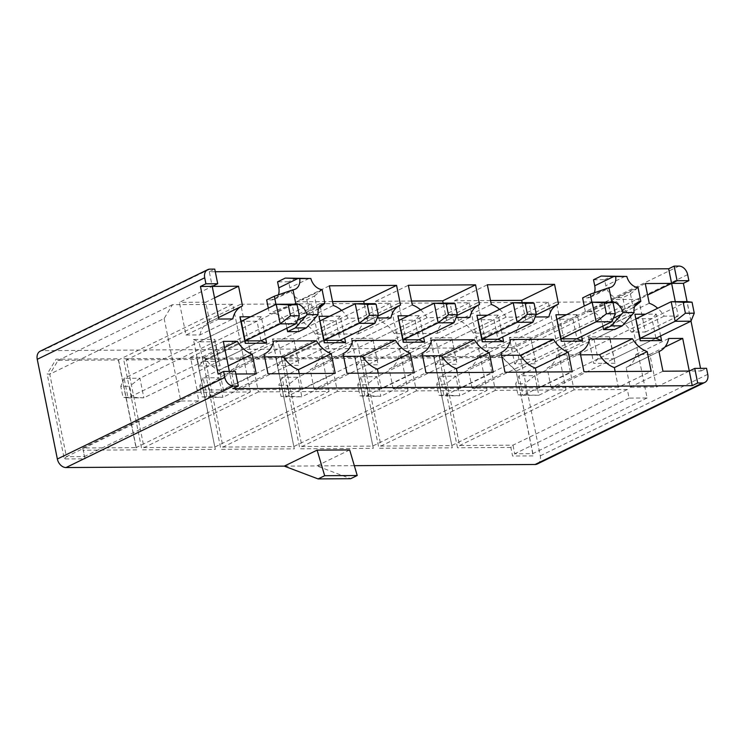 <?xml version="1.0" encoding="UTF-8"?>
<svg xmlns="http://www.w3.org/2000/svg" width="745" height="745" viewBox="0 0 745 745"><rect width="100%" height="100%" fill="white"/><g stroke="black" fill="none" stroke-linecap="round" stroke-linejoin="round"><path stroke-width="0.56" stroke-dasharray="3.73 2.79" d="M490.517 300.524L454.506 300.766L458.473 320.452A26.224 19.314 -116 0 1 473.243 333.155L516.08 332.875A26.224 19.314 -116 0 1 524.927 320.35A26.224 19.314 -116 0 1 525.681 320.015L558.517 304.025M516.08 332.875L548.916 316.895M525.681 320.015L522.189 302.675M454.506 300.766L487.342 284.776M458.473 320.452L491.309 304.463M499.578 309.371A26.224 19.314 -116 0 1 506.079 317.174L535.143 316.979M473.243 333.155L506.079 317.174M411.529 301.045L375.517 301.278L379.484 320.965A26.224 19.314 -116 0 1 394.254 333.676L437.091 333.397A26.224 19.314 -116 0 1 445.938 320.872A26.224 19.314 -116 0 1 446.693 320.527L479.529 304.537M437.091 333.397L469.927 317.407M446.693 320.527L443.201 303.187M375.517 301.278L408.353 285.288M379.484 320.965L412.32 304.975M420.59 309.883A26.224 19.314 -116 0 1 427.09 317.687L456.154 317.5M394.254 333.676L427.09 317.687M638.046 287.533L630.456 293.921L622.801 297.655L625.567 311.401L620.725 311.429A12.6 9.275 -116 0 0 617.633 312.136L638.428 302.014M630.456 293.921L633.231 307.676L634.591 306.54M609.457 302.284L593.048 307.936L585.384 311.661L584.257 306.083M591.921 302.358L593.048 307.936M632.598 314.204L613.442 323.526A12.6 9.275 -116 0 1 617.633 312.136M637.105 288.362L617.95 297.683A12.6 9.275 -116 0 1 605.825 285.717L604.605 279.701L612.269 275.967M594.342 292.785A12.6 9.275 -116 0 1 590.552 297.171A12.6 9.275 -116 0 1 587.46 297.879L582.609 297.916M609.391 302.312L590.236 311.633A12.6 9.275 -116 0 1 602.36 323.6L602.873 326.133M617.95 297.683L622.801 297.655M633.231 307.676L625.567 311.401M613.442 323.526L614.662 329.541M590.236 311.633L585.384 311.661M593.523 279.766L604.605 279.701M615.165 371.531L618.341 387.288L651.177 371.299M618.341 387.288L551.132 387.726L583.968 371.736M551.132 387.726L547.165 368.039L580.001 352.05L547.789 367.751A26.41 19.454 64 0 0 556.729 354.983L589.565 339.003M547.165 368.039A26.41 19.454 64 0 0 547.789 367.751M556.729 354.983L580.56 354.834M536.177 372.053L539.352 387.8L572.188 371.82M539.352 387.8L472.144 388.238L504.98 372.258M472.144 388.238L468.177 368.551L501.012 352.571L468.801 368.263A26.41 19.454 64 0 0 477.741 355.505L510.576 339.515M468.177 368.551A26.41 19.454 64 0 0 468.801 368.263M477.741 355.505L501.571 355.346M457.188 372.565L460.363 388.313L493.199 372.332M460.363 388.313L393.155 388.75L425.991 372.77M393.155 388.75L389.188 369.064L422.024 353.083L389.812 368.775A26.41 19.454 64 0 0 398.752 356.017L431.588 340.037M389.188 369.064A26.41 19.454 64 0 0 389.812 368.775M398.752 356.017L422.583 355.859M378.199 373.077L381.375 388.834L414.211 372.845M381.375 388.834L314.167 389.272L347.002 373.282M314.167 389.272L310.199 369.585L343.035 353.596L310.823 369.297A26.41 19.454 64 0 0 319.763 356.529L352.599 340.549M310.199 369.585A26.41 19.454 64 0 0 310.823 369.297M319.763 356.529L343.594 356.38M341.601 310.404A26.224 19.314 -116 0 1 348.101 318.199L377.166 318.013M235.904 374.009L229.907 374.046L229.376 371.42M675.296 301.678L678.192 316.048L664.205 316.141A26.41 19.454 64 0 0 657.695 308.272M218.127 374.12L229.907 374.046L232.85 388.657M656.447 387.037L649.864 354.378L635.876 354.471A26.41 19.454 -116 0 1 626.955 367.164A26.41 19.454 -116 0 1 626.154 367.518L630.121 387.214L656.447 387.037L689.283 371.057L701.064 370.973L700.533 368.347M690.997 321.048L687.076 301.613M215.286 271.739L209.289 271.776L212.232 286.387L179.396 302.368L185.98 335.026L218.816 319.046M566.535 314.716L577.245 314.641L581.64 336.461M487.547 315.228L498.256 315.154L502.651 336.982M408.558 315.74L419.267 315.675L423.663 337.494M329.569 316.262L340.279 316.187L344.674 338.007M660.629 335.948L656.233 314.129L645.524 314.194M250.581 316.774L261.29 316.7L265.686 338.519M320.015 306.074L304.77 313.496L309.622 313.459L306.847 299.714L301.995 299.741A12.6 9.275 64 0 1 289.87 287.775L288.66 281.759L277.568 281.834M304.77 313.496A12.6 9.275 64 0 0 301.678 314.204A12.6 9.275 64 0 0 297.497 325.593L298.708 331.609M297.451 320.285L286.406 325.658L286.918 328.191M286.406 325.658A12.6 9.275 64 0 0 274.281 313.692L269.429 313.719L268.302 308.141M290.662 290.615L271.506 299.937L266.654 299.974M271.506 299.937A12.6 9.275 64 0 0 274.598 299.239A12.6 9.275 64 0 0 278.388 294.843M197.071 390.035L190.487 357.377L204.475 357.283A26.41 19.454 64 0 0 219.43 370.172L223.398 389.858L197.071 390.035L235.383 371.382M190.487 357.377L223.323 341.387M204.475 357.283L224.552 347.505M219.43 370.172L228.259 365.879M223.398 389.858L256.233 373.878M185.98 335.026L199.967 334.943L232.803 318.953M199.967 334.943A26.41 19.454 -116 0 1 208.889 322.25A26.41 19.454 -116 0 1 209.699 321.887L242.535 305.906M209.699 321.887L205.722 302.2L214.551 297.907M205.722 302.2L179.396 302.368M198.766 365.953L220.11 365.823L214.774 339.347L193.43 339.487L198.766 365.953L203.04 361.437L199.083 341.843L214.886 341.741L218.834 361.334L203.04 361.437L245.179 340.921L128.066 397.932L143.859 397.83L139.911 378.237L124.108 378.339L128.066 397.932L123 397.346L120.783 386.348L129.649 386.283L131.865 397.29L123 397.346M164.151 318.506L180.793 401.015L198.803 400.894L197.071 392.298L250.422 391.954L232.747 304.295L172.468 304.686L164.151 318.506L49.775 374.186L47.159 374.018L64.284 458.957L85.07 458.818L83.338 450.222L136.689 449.878L118.315 358.783L56.08 359.183L47.159 374.018M615.053 363.243L593.709 363.383L588.373 336.908L609.717 336.777L615.053 363.243L609.82 339.161L594.026 339.264L597.974 358.857L593.709 363.383M630.466 315.47L647.098 397.97L629.087 398.091L627.355 389.495L574.004 389.84L556.329 302.181L616.609 301.79L630.466 315.47L516.089 371.15L533.355 455.893L512.569 456.033L510.837 447.438L512.97 445.175L514.711 453.77L532.722 453.649L516.089 371.15L502.223 357.47L441.943 357.861L459.618 445.529L512.97 445.175L627.355 389.495M293.763 338.835L272.419 338.975L277.755 365.441L299.099 365.301L293.763 338.835L299.099 365.301M329.067 391.442L311.391 303.783L240.719 304.239L258.394 391.898L329.067 391.442L214.69 447.121L144.018 447.587L126.343 359.919L197.015 359.463L215.324 449.365L196.959 358.261L123.512 358.745L141.885 449.84L215.324 449.365M372.751 338.314L351.407 338.454L356.743 364.929L378.088 364.789L372.751 338.314L378.088 364.789M408.055 390.929L390.38 303.262L319.707 303.727L337.383 391.386L408.055 390.929L293.679 446.609L223.006 447.065L205.331 359.407L276.004 358.941L294.312 448.853L275.948 357.749L202.5 358.233L220.874 449.328L294.312 448.853M451.74 337.802L430.396 337.941L435.732 364.417L457.076 364.277L451.74 337.802L457.076 364.277M487.044 390.408L469.369 302.749L398.696 303.215L416.371 390.874L487.044 390.408L372.668 446.087L301.995 446.553L284.32 358.894L354.993 358.429L373.301 448.332L354.937 357.237L281.489 357.712L299.863 448.816L373.301 448.332M530.729 337.289L509.384 337.429L514.721 363.895L536.065 363.756L530.729 337.289L536.065 363.756M566.032 389.896L548.357 302.237L477.685 302.694L495.36 390.352L566.032 389.896L451.656 445.575L380.984 446.041L363.309 358.373L433.981 357.917L452.29 447.82L433.925 356.725L360.478 357.2L378.851 448.294L452.29 447.82M180.793 401.015L66.417 456.694L49.775 374.186L58.091 360.366L118.371 359.975L136.046 447.633L82.695 447.978L84.427 456.573L66.417 456.694L64.284 458.957M172.468 304.686L58.091 360.366L56.08 359.183M232.747 304.295L118.371 359.975L118.315 358.783M250.422 391.954L136.046 447.633L136.689 449.878M197.071 392.298L82.695 447.978L83.338 450.222M198.803 400.894L84.427 456.573L85.07 458.818M311.391 303.783L197.015 359.463L196.959 358.261M258.394 391.898L144.018 447.587L141.885 449.84M240.719 304.239L126.343 359.919L123.512 358.745M629.087 398.091L514.711 453.77L512.569 456.033M574.004 389.84L459.618 445.529L457.486 447.782L439.122 356.687L501.357 356.278L516.229 370.963M556.329 302.181L441.943 357.861L439.122 356.687M616.609 301.79L502.223 357.47L501.357 356.278M647.098 397.97L532.722 453.649L533.355 455.893M390.38 303.262L276.004 358.941L275.948 357.749M337.383 391.386L223.006 447.065L220.874 449.328M319.707 303.727L205.331 359.407L202.5 358.233M469.369 302.749L354.993 358.429L354.937 357.237M416.371 390.874L301.995 446.553L299.863 448.816M398.696 303.215L284.32 358.894L281.489 357.712M548.357 302.237L433.981 357.917L433.925 356.725M495.36 390.352L380.984 446.041L378.851 448.294M477.685 302.694L363.309 358.373L360.478 357.2M193.43 339.487L199.083 341.843L241.222 321.328L124.108 378.339L120.783 386.348M214.774 339.347L214.886 341.741L257.025 321.225L260.974 340.819L218.834 361.334L220.11 365.823M588.373 336.908L594.026 339.264L636.165 318.748L651.959 318.646L655.917 338.239L538.803 395.26L534.845 375.666L519.051 375.769L522.999 395.362L538.803 395.26L517.943 394.766L515.717 383.768L524.592 383.712L526.808 394.71M517.943 394.766L522.999 395.362L640.113 338.351L597.974 358.857L613.778 358.755L655.917 338.239M609.717 336.777L609.82 339.161L651.959 318.646L656.233 314.129M277.755 365.441L282.029 360.925L278.071 341.322L293.875 341.219L336.014 320.713L320.21 320.816L278.071 341.322L272.419 338.975M340.279 316.187L336.014 320.713L339.962 340.307L297.823 360.822L282.029 360.925L324.168 340.409L207.054 397.42L222.848 397.318L218.9 377.724L203.096 377.827L207.054 397.42L201.988 396.834L199.772 385.826L208.637 385.77L210.854 396.768L201.988 396.834M356.743 364.929L361.008 360.403L357.06 340.81L372.863 340.707L415.002 320.192L399.199 320.294L357.06 340.81L351.407 338.454M419.267 315.675L415.002 320.192L418.951 339.785L376.812 360.301L361.008 360.403L286.033 396.908L301.837 396.806L297.888 377.203L282.085 377.315L286.033 396.908L280.977 396.312L278.76 385.314L287.626 385.258L289.842 396.256L280.977 396.312M435.732 364.417L439.997 359.891L436.049 340.297L451.852 340.195L493.991 319.679L478.188 319.782L436.049 340.297L430.396 337.941M498.256 315.154L493.991 319.679L497.939 339.273L455.8 359.788L439.997 359.891L482.136 339.375L365.022 396.387L380.825 396.284L376.877 376.691L361.074 376.793L365.022 396.387L359.965 395.8L357.749 384.802L366.615 384.746L368.831 395.744L359.965 395.8M514.721 363.895L518.986 359.379L515.037 339.785L530.831 339.673L572.98 319.167L557.176 319.27L515.037 339.785L509.384 337.429M577.245 314.641L572.98 319.167L576.928 338.761L534.789 359.276L518.986 359.379L561.125 338.863L444.011 395.874L459.814 395.772L455.865 376.178L440.062 376.281L444.011 395.874L438.954 395.288L436.728 384.28L445.603 384.224L447.82 395.232L438.954 395.288M349.675 449.924L316.839 465.914L284.273 466.128M354.322 465.672L316.839 465.914L350.662 478.7M510.837 447.438L457.486 447.782M261.29 316.7L257.025 321.225L241.222 321.328M638.772 299.378L645.356 332.037L631.369 332.13A26.41 19.454 64 0 0 616.413 319.233L612.446 299.546L638.772 299.378L647.601 295.076M537.294 463.986A8.996 6.631 64 0 0 540.293 455.847L520.187 356.157A8.996 6.631 64 0 0 511.526 347.608L42.446 350.672A8.996 6.631 64 0 0 40.239 351.174M209.289 271.776L214.756 269.113M612.446 299.546L645.282 283.566M616.413 319.233L649.249 303.252M631.369 332.13L664.205 316.141M645.356 332.037L678.192 316.048M701.064 370.973L706.539 368.309M649.864 354.378L664.885 347.068M635.876 354.471L668.712 338.481M626.154 367.518L658.99 351.538L626.955 367.164M630.121 387.214L662.957 371.224M299.211 373.599L302.386 389.346L335.222 373.357M302.386 389.346L235.178 389.784L268.014 373.804M235.178 389.784L231.211 370.097L264.047 354.117L231.835 369.809A26.41 19.454 64 0 0 240.775 357.051L273.611 341.061M231.211 370.097A26.41 19.454 64 0 0 231.835 369.809M240.775 357.051L264.605 356.892M275.967 304.416L277.093 309.995L269.429 313.719M277.093 309.995L293.502 304.342M318.637 308.598L309.622 313.459M317.277 309.734L314.511 295.979L306.847 299.714M314.511 295.979L322.091 289.591M296.314 278.025L288.66 281.759M332.54 301.557L296.529 301.79L300.496 321.477A26.224 19.314 -116 0 1 315.265 334.188L358.103 333.909A26.224 19.314 -116 0 1 366.95 321.384A26.224 19.314 -116 0 1 367.704 321.039L400.54 305.059M358.103 333.909L390.939 317.919M367.704 321.039L364.212 303.699M296.529 301.79L329.365 285.81M300.496 321.477L333.332 305.497M315.265 334.188L348.101 318.199M295.998 323.768L292.049 304.174L139.911 378.237L129.649 386.283M260.974 340.819L143.859 397.83L131.865 397.29M320.21 320.816L203.096 377.827L199.772 385.826M374.986 323.255L371.038 303.662L218.9 377.724L208.637 385.77M339.962 340.307L222.848 397.318L210.854 396.768M399.199 320.294L282.085 377.315L278.76 385.314M453.975 322.734L450.027 303.14L297.888 377.203L287.626 385.258M418.951 339.785L301.837 396.806L289.842 396.256M478.188 319.782L361.074 376.793L357.749 384.802M532.964 322.222L529.015 302.628L376.877 376.691L366.615 384.746M497.939 339.273L380.825 396.284L368.831 395.744M557.176 319.27L440.062 376.281L436.728 384.28M611.952 321.71L608.004 302.116L455.865 376.178L445.603 384.224M576.928 338.761L459.814 395.772L447.82 395.232M636.165 318.748L519.051 375.769L515.717 383.768M690.941 321.197L686.983 301.595L534.845 375.666L524.592 383.712M635.969 304.007L620.725 311.429M624.971 276.386L605.825 285.717M606.616 288.557L587.46 297.879M613.396 318.227L602.36 323.6M511.526 347.608L678.984 266.086M520.187 356.157L687.644 274.635M707.75 374.325L540.293 455.847M42.446 350.672L209.904 269.141M293.437 304.37L274.281 313.692M316.644 316.262L297.497 325.593M321.151 290.42L301.995 299.741M309.026 278.453L289.87 287.775M524.927 320.35L535.981 314.977M445.938 320.872L456.992 315.489M590.552 297.171L611.347 287.048M208.889 322.25L218.518 317.566M274.598 299.239L295.392 289.116M301.678 314.204L322.473 304.072M366.95 321.384L378.004 316.001"/><path stroke-width="1.12" d="M535.143 316.979L548.916 316.895A26.224 19.314 -116 0 1 557.763 304.37A26.224 19.314 -116 0 1 558.517 304.025L554.55 284.339L487.342 284.776L491.309 304.463A26.224 19.314 -116 0 1 499.578 309.371M522.189 302.675L521.714 300.328L554.55 284.339M521.714 300.328L490.517 300.524M456.154 317.5L469.927 317.407A26.224 19.314 -116 0 1 478.774 304.882A26.224 19.314 -116 0 1 479.529 304.537L475.561 284.851L408.353 285.288L412.32 304.975A26.224 19.314 -116 0 1 420.59 309.883M443.201 303.187L442.726 300.84L475.561 284.851M442.726 300.84L411.529 301.045M634.097 312.546L622.96 312.621A12.6 9.275 64 0 0 611.729 301.539L608.944 287.719A12.6 9.275 64 0 0 611.347 287.048A12.6 9.275 64 0 0 615.677 276.525L626.815 276.451A12.6 9.275 64 0 0 638.046 287.533L640.83 301.343A12.6 9.275 64 0 0 638.428 302.014A12.6 9.275 64 0 0 634.097 312.546L622.317 325.816L614.662 329.541L603.571 329.616L602.873 326.133M634.591 306.54L640.83 301.343M622.317 325.816L611.235 325.891L622.96 312.621M611.729 301.539L609.457 302.284M591.921 302.358L590.273 294.182L608.944 287.719M615.677 276.525L601.187 276.041L593.523 279.766L594.734 285.782A12.6 9.275 -116 0 1 594.342 292.785M601.187 276.041L626.815 276.451M611.235 325.891L603.571 329.616M590.273 294.182L582.609 297.916L584.257 306.083M651.177 371.299L583.968 371.736L580.001 352.05A26.41 19.454 64 0 0 580.625 351.761A26.41 19.454 64 0 0 589.565 339.003L632.412 338.724A26.41 19.454 64 0 0 647.209 351.612L651.177 371.299M580.56 354.834L599.576 354.704L632.412 338.724M599.576 354.704A26.41 19.454 64 0 0 614.374 367.602L647.209 351.612M614.374 367.602L615.165 371.531M572.188 371.82L504.98 372.258L501.012 352.571A26.41 19.454 64 0 0 501.636 352.283A26.41 19.454 64 0 0 510.576 339.515L553.423 339.236A26.41 19.454 64 0 0 568.221 352.134L572.188 371.82M501.571 355.346L520.587 355.225L553.423 339.236M520.587 355.225A26.41 19.454 64 0 0 535.385 368.114L568.221 352.134M535.385 368.114L536.177 372.053M493.199 372.332L425.991 372.77L422.024 353.083A26.41 19.454 64 0 0 422.648 352.795A26.41 19.454 64 0 0 431.588 340.037L474.435 339.757A26.41 19.454 64 0 0 489.232 352.646L493.199 372.332M422.583 355.859L441.599 355.738L474.435 339.757M441.599 355.738A26.41 19.454 64 0 0 456.396 368.626L489.232 352.646M456.396 368.626L457.188 372.565M414.211 372.845L347.002 373.282L343.035 353.596A26.41 19.454 64 0 0 343.659 353.307A26.41 19.454 64 0 0 352.599 340.549L395.446 340.269A26.41 19.454 64 0 0 410.244 353.158L414.211 372.845M343.594 356.38L362.61 356.25L395.446 340.269M362.61 356.25A26.41 19.454 64 0 0 377.408 369.147L410.244 353.158M377.408 369.147L378.199 373.077M377.166 318.013L390.939 317.919A26.224 19.314 -116 0 1 399.786 305.394A26.224 19.314 -116 0 1 400.54 305.059L396.573 285.372L329.365 285.81L333.332 305.497A26.224 19.314 -116 0 1 341.601 310.404M229.376 371.42L223.323 341.387L237.31 341.303A26.41 19.454 64 0 0 252.266 354.192L256.233 373.878L235.904 374.009M662.957 371.224L689.283 371.057L682.699 338.398L668.712 338.481A26.41 19.454 -116 0 1 659.791 351.174A26.41 19.454 -116 0 1 658.99 351.538L662.957 371.224M657.695 308.272A26.41 19.454 64 0 0 649.249 303.252L645.282 283.566L671.608 283.389L675.296 301.678M57.356 459.004L37.25 359.304L204.707 277.783A8.996 6.631 -116 0 1 207.706 269.653A8.996 6.631 -116 0 1 209.904 269.141L214.756 269.113L217.708 283.724L212.232 286.387L218.816 319.046L232.803 318.953A26.41 19.454 64 0 1 241.725 306.26A26.41 19.454 64 0 1 242.535 305.906L238.558 286.22L200.452 286.462L218.127 374.12L223.602 371.457L235.383 371.382L238.326 385.994L233.474 386.022A8.996 6.631 -116 0 1 224.813 377.473L57.356 459.004A8.996 6.631 64 0 0 66.016 467.553L284.273 466.128L318.096 478.914L324.671 475.72L317.109 450.138L284.273 466.128M238.326 385.994L232.85 388.657L692.235 385.659L689.283 371.057L694.759 368.393L706.539 368.309L707.75 374.325A8.996 6.631 -116 0 1 704.761 382.464A8.996 6.631 -116 0 1 702.554 382.967L697.702 382.995L694.759 368.393M700.533 368.347L690.997 321.048M687.076 301.613L683.389 283.314L671.608 283.389L668.665 268.777L215.286 271.739M581.64 336.461L582.581 341.117L561.236 341.257L555.9 314.781L566.535 314.716M502.651 336.982L503.592 341.629L482.248 341.769L476.912 315.293L487.547 315.228M423.663 337.494L424.603 342.141L403.259 342.281L397.923 315.815L408.558 315.74M344.674 338.007L345.615 342.653L324.271 342.793L318.935 316.327L329.569 316.262M645.524 314.194L634.889 314.269L640.225 340.735L661.569 340.595L660.629 335.948M265.686 338.519L266.626 343.175L245.282 343.315L239.946 316.839L250.581 316.774M331.255 353.67L335.222 373.357L268.014 373.804L264.047 354.117A26.41 19.454 64 0 0 264.671 353.828A26.41 19.454 64 0 0 273.611 341.061L316.457 340.782A26.41 19.454 64 0 0 331.255 353.67L298.419 369.66L299.211 373.599M287.617 331.674L298.708 331.609L306.372 327.875L295.281 327.949L287.617 331.674L286.918 328.191M292.99 289.786L295.774 303.597A12.6 9.275 -116 0 1 307.005 314.679L318.143 314.604A12.6 9.275 -116 0 1 322.473 304.072A12.6 9.275 -116 0 1 324.876 303.401L322.091 289.591A12.6 9.275 -116 0 1 310.861 278.509L299.723 278.583A12.6 9.275 -116 0 1 295.392 289.116A12.6 9.275 -116 0 1 292.99 289.786L274.318 296.24L266.654 299.974L268.302 308.141M278.388 294.843A12.6 9.275 64 0 0 278.779 287.849L277.568 281.834L285.233 278.099L299.723 278.583M224.552 347.505L237.31 341.303M228.259 365.879L252.266 354.192M214.551 297.907L238.558 286.22M324.671 475.72L357.228 475.506L350.662 478.7L318.096 478.914M260.974 340.819L295.998 323.768L280.204 323.87L276.246 304.277L241.222 321.328L245.179 340.921L260.974 340.819L266.626 343.175M685.4 313.245L694.265 313.189L692.049 302.191L683.184 302.247L685.4 313.245L675.138 321.3L690.941 321.197L655.917 338.239L640.113 338.351L634.889 314.269M318.935 316.327L324.168 340.409L339.962 340.307L345.615 342.653M397.923 315.815L403.147 339.888L418.951 339.785L424.603 342.141M476.912 315.293L482.136 339.375L497.939 339.273L503.592 341.629M555.9 314.781L561.125 338.863L576.928 338.761L582.581 341.117M677.084 280.725L674.132 266.114L678.984 266.086A8.996 6.631 -116 0 1 687.644 274.635L688.864 280.651L677.084 280.725L647.601 295.076M702.554 382.967L535.096 464.489A8.996 6.631 64 0 0 537.294 463.986L704.761 382.464M357.228 475.506L349.675 449.924L317.109 450.138M535.096 464.489L354.322 465.672M207.706 269.653L40.239 351.174A8.996 6.631 64 0 0 37.25 359.304M204.707 277.783L205.927 283.798L217.708 283.724M223.602 371.457L224.813 377.473M290.457 315.824L299.332 315.768L297.106 304.761L288.24 304.817L290.457 315.824L280.204 323.87L245.179 340.921L245.282 343.315M241.222 321.328L239.946 316.839M640.225 340.735L640.113 338.351L675.138 321.3L671.189 301.697L636.165 318.748M655.917 338.239L661.569 340.595M339.962 340.307L374.986 323.255L359.192 323.358L324.168 340.409L324.271 342.793M418.951 339.785L453.975 322.734L438.181 322.846L403.147 339.888L403.259 342.281M497.939 339.273L532.964 322.222L517.16 322.324L482.136 339.375L482.248 341.769M576.928 338.761L611.952 321.71L596.149 321.812L561.125 338.863L561.236 341.257M668.665 268.777L674.132 266.114M683.389 283.314L688.864 280.651M664.885 347.068L682.699 338.398M692.235 385.659L697.702 382.995M200.452 286.462L205.927 283.798M264.605 356.892L283.622 356.771L316.457 340.782M283.622 356.771A26.41 19.454 64 0 0 298.419 369.66M275.967 304.416L274.318 296.24M307.005 314.679L295.281 327.949M306.372 327.875L318.143 314.604M324.876 303.401L318.637 308.598M310.861 278.509L285.233 278.099M293.502 304.342L295.774 303.597M364.212 303.699L363.737 301.353L396.573 285.372M363.737 301.353L332.54 301.557M288.24 304.817L276.246 304.277L292.049 304.174L297.106 304.761M295.998 323.768L299.332 315.768M369.446 315.303L378.32 315.247L376.095 304.249L367.229 304.305L369.446 315.303L359.192 323.358L355.235 303.764L320.21 320.816M367.229 304.305L355.235 303.764L371.038 303.662L376.095 304.249M374.986 323.255L378.32 315.247M448.434 314.79L457.309 314.735L455.083 303.737L446.218 303.792L448.434 314.79L438.181 322.846L434.223 303.243L399.199 320.294M446.218 303.792L434.223 303.243L450.027 303.14L455.083 303.737M453.975 322.734L457.309 314.735M527.423 314.278L536.298 314.222L534.072 303.215L525.206 303.28L527.423 314.278L517.16 322.324L513.212 302.731L478.188 319.782M525.206 303.28L513.212 302.731L529.015 302.628L534.072 303.215M532.964 322.222L536.298 314.222M606.411 313.766L615.277 313.701L613.061 302.703L604.195 302.759L606.411 313.766L596.149 321.812L592.2 302.219L557.176 319.27M604.195 302.759L592.2 302.219L608.004 302.116L613.061 302.703M611.952 321.71L615.277 313.701M683.184 302.247L671.189 301.697L686.983 301.595L692.049 302.191M690.941 321.197L694.265 313.189M639.871 302.107L635.969 304.007M613.889 276.46L594.734 285.782M621.516 314.278L613.396 318.227M233.474 386.022L66.016 467.553M297.935 278.518L278.779 287.849M305.562 316.336L297.451 320.285M323.926 304.165L320.015 306.074M535.981 314.977L557.763 304.37M456.992 315.489L478.774 304.882M580.001 352.068L580.625 351.761M501.012 352.581L501.636 352.283M422.024 353.102L422.648 352.795M343.035 353.614L343.659 353.307M218.518 317.566L241.725 306.26M658.99 351.565L659.791 351.174M264.047 354.126L264.671 353.828M378.004 316.001L399.786 305.394"/></g></svg>
